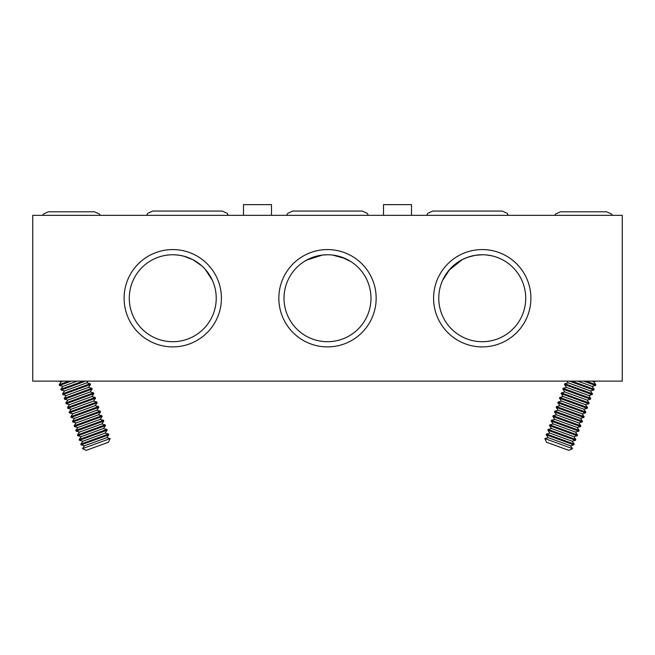 <?xml version="1.0" encoding="UTF-8"?>
<svg xmlns="http://www.w3.org/2000/svg" width="655" height="655" viewBox="0 0 655 655"><rect width="100%" height="100%" fill="white"/><g stroke="black" fill="none" stroke-linecap="round" stroke-linejoin="round"><path stroke-width="0.98" d="M271.498 215.331L271.498 204.647L243.496 204.647L243.496 215.331M58.721 381.128L61.21 381.799L63.044 381.128M61.21 381.799L59.196 384.673L68.922 381.128M77.257 381.128L62.872 386.368L59.482 385.459L71.379 381.128M59.482 385.459L59.196 384.673M62.872 386.368L60.858 389.242L83.144 381.128M88.016 381.128L86.837 382.823L64.534 390.937L61.152 390.028L85.6 381.128M61.152 390.028L60.858 389.242M64.534 390.937L62.528 393.811L90.226 383.732L86.837 382.823M90.513 384.518L88.499 387.392L66.204 395.505L62.814 394.597L90.513 384.518L90.226 383.732M62.814 394.597L62.528 393.811M66.204 395.505L64.19 398.379L91.888 388.3L88.499 387.392M92.175 389.086L90.161 391.96L67.866 400.082L64.477 399.173L92.175 389.086L91.888 388.3M64.477 399.173L64.19 398.379M67.866 400.082L65.852 402.956L93.55 392.869L90.161 391.96M93.837 393.663L91.823 396.537L69.528 404.651L66.139 403.742L93.837 393.663L93.55 392.869M66.139 403.742L65.852 402.956M69.528 404.651L67.514 407.525L95.212 397.438L91.823 396.537M95.499 398.232L93.485 401.106L71.19 409.219L67.801 408.311L95.499 398.232L95.212 397.438M67.801 408.311L67.514 407.525M71.19 409.219L69.176 412.093L96.874 402.014L93.485 401.106M97.161 402.8L95.147 405.674L72.852 413.788L69.463 412.879L97.161 402.8L96.874 402.014M69.463 412.879L69.176 412.093M72.852 413.788L70.838 416.662L98.537 406.583L95.147 405.674M98.823 407.369L96.817 410.243L74.514 418.357L71.125 417.448L98.823 407.369L98.537 406.583M71.125 417.448L70.838 416.662M74.514 418.357L72.508 421.231L100.207 411.152L96.817 410.243M100.493 411.938L98.479 414.811L76.185 422.925L72.795 422.025L100.493 411.938L100.207 411.152M72.795 422.025L72.508 421.231M76.185 422.925L74.171 425.799L101.869 415.72L98.479 414.811M102.155 416.506L100.141 419.38L77.847 427.502L74.457 426.593L102.155 416.506L101.869 415.72M74.457 426.593L74.171 425.799M77.847 427.502L75.833 430.376L103.531 420.289L100.141 419.38M103.817 421.083L101.803 423.957L79.509 432.071L76.119 431.162L103.817 421.083L103.531 420.289M76.119 431.162L75.833 430.376M79.509 432.071L77.495 434.945L105.193 424.866L101.803 423.957M105.48 425.652L103.465 428.526L81.171 436.639L77.781 435.731L105.48 425.652L105.193 424.866M77.781 435.731L77.495 434.945M81.171 436.639L79.157 439.513L106.855 429.434L103.465 428.526M107.142 430.22L105.127 433.094L82.833 441.208L79.443 440.299L107.142 430.22L106.855 429.434M79.443 440.299L79.157 439.513M82.833 441.208L80.819 444.082L108.517 434.003L105.127 433.094M108.804 434.789L106.798 437.663L84.495 445.777L81.105 444.868L108.804 434.789L108.517 434.003M81.105 444.868L80.819 444.082M84.495 445.777L82.497 448.642L110.171 438.572L106.798 437.663M82.497 448.642L86.165 450.353L108.46 442.231L110.171 438.572M411.504 215.331L411.504 204.647L383.502 204.647L383.502 215.331M591.956 381.128L593.782 381.799L595.804 384.673L586.078 381.128M593.782 381.799L596.279 381.128M583.621 381.128L595.518 385.459L595.804 384.673M577.743 381.128L592.12 386.368L595.518 385.459M592.128 386.368L594.142 389.242L593.848 390.028L569.4 381.128M571.856 381.128L594.134 389.242M566.984 381.128L568.163 382.823L590.466 390.937L593.848 390.028M568.163 382.823L564.774 383.732L592.472 393.811L590.466 390.937M592.185 394.597L588.796 395.505L566.501 387.392L564.487 384.518L592.185 394.597L592.472 393.811M564.487 384.518L564.774 383.732M566.501 387.392L563.112 388.3L590.81 398.379L588.796 395.505M590.523 399.173L587.134 400.082L564.839 391.96L562.825 389.086L590.523 399.173L590.81 398.379M562.825 389.086L563.112 388.3M564.839 391.96L561.45 392.869L589.148 402.956L587.134 400.082M588.861 403.742L585.472 404.651L563.177 396.537L561.163 393.663L588.861 403.742L589.148 402.956M561.163 393.663L561.45 392.869M563.177 396.537L559.788 397.438L587.486 407.525L585.472 404.651M561.515 401.106L558.125 402.014L585.824 412.093L583.81 409.219L561.515 401.106L559.501 398.232L587.191 408.311L587.486 407.525M559.501 398.232L559.788 397.438M559.853 405.674L556.463 406.583L584.162 416.662L582.148 413.788L559.853 405.674L557.839 402.8L585.529 412.879L585.824 412.093M557.839 402.8L558.125 402.014M583.875 417.448L580.486 418.357L558.183 410.243L556.177 407.369L583.875 417.448L584.162 416.662M556.177 407.369L556.463 406.583M580.486 418.357L582.491 421.231L582.205 422.025L554.507 411.938L554.793 411.152L582.491 421.231M554.507 411.938L556.521 414.811L578.815 422.925L582.205 422.025M556.521 414.811L553.131 415.72L580.829 425.799L578.815 422.925M580.543 426.593L577.153 427.502L554.859 419.38L552.845 416.506L580.543 426.593L580.829 425.799M552.845 416.506L553.131 415.72M554.859 419.38L551.469 420.289L579.167 430.376L577.153 427.502M553.197 423.957L549.807 424.866L577.505 434.945L575.491 432.071L553.197 423.957L551.183 421.083L578.881 431.162L579.167 430.376M551.183 421.083L551.469 420.289M577.219 435.731L573.829 436.639L551.535 428.526L549.52 425.652L577.219 435.731L577.505 434.945M549.52 425.652L549.807 424.866M551.535 428.526L548.145 429.434L575.843 439.513L573.829 436.639M575.557 440.299L572.159 441.208L549.873 433.094L547.858 430.22L575.557 440.299L575.843 439.513M547.858 430.22L548.145 429.434M572.167 441.208L574.181 444.082L573.895 444.868L546.196 434.789L546.483 434.003L574.173 444.082M546.196 434.789L548.202 437.663L570.505 445.777L573.895 444.868M548.202 437.663L544.829 438.572L572.503 448.642L570.505 445.777M544.829 438.572L546.54 442.231L568.835 450.353L572.503 448.642M482.244 249.571A48.658 48.658 0 0 0 433.585 298.23A48.658 48.658 0 0 0 482.244 346.896A48.658 48.658 0 0 0 530.902 298.23A48.658 48.658 0 0 0 482.244 249.571M479.37 254.852L482.244 254.754A43.476 43.476 0 0 0 438.768 298.23A43.476 43.476 0 0 0 482.244 341.705A43.476 43.476 0 0 0 525.719 298.23A43.476 43.476 0 0 0 482.244 254.754L475.153 255.344M327.5 249.571A48.658 48.658 0 0 0 278.842 298.23A48.658 48.658 0 0 0 327.5 346.896A48.658 48.658 0 0 0 376.158 298.23A48.658 48.658 0 0 0 327.5 249.571M327.5 254.754A43.476 43.476 0 0 0 284.024 298.23A43.476 43.476 0 0 0 327.5 341.705A43.476 43.476 0 0 0 370.976 298.23A43.476 43.476 0 0 0 327.5 254.754L322.612 255.032M172.756 249.571A48.658 48.658 0 0 0 124.098 298.23A48.658 48.658 0 0 0 172.756 346.896A48.658 48.658 0 0 0 221.415 298.23A48.658 48.658 0 0 0 172.756 249.571M172.756 254.754A43.476 43.476 0 0 0 129.281 298.23A43.476 43.476 0 0 0 172.756 341.705A43.476 43.476 0 0 0 216.232 298.23A43.476 43.476 0 0 0 172.756 254.754L176.203 254.893M475.129 255.344L467.506 257.333L462.242 259.634L449.002 270.212L442.608 280.365M442.624 280.332L449.829 269.262M453.334 265.766L457.493 262.491M322.514 255.049L306.704 260.051M304.403 261.402L309.766 258.537M317.831 255.843L322.08 255.098M168.441 254.975L165.175 255.425M175.728 254.86L179.855 255.344M183.695 256.154L192.758 259.634M183.711 256.162L179.871 255.344M32.75 215.331L622.25 215.331L622.25 381.128L32.75 381.128L32.75 215.331M486.559 254.975L491.897 255.843M482.244 254.754C495.851 256.146 495.851 256.146 482.244 254.754M332.715 255.073L345.324 258.578M350.597 261.402L341.517 257.079M337.251 255.868L332.494 255.049M192.824 259.667L201.666 265.766M212.376 280.332L205.171 269.262M146.605 215.331L147.842 213.268L152.746 211.057L222.233 211.057L227.146 213.268L228.382 215.331M554.719 215.331L555.628 214.005L560.533 211.794L606.587 211.794L611.5 214.005L612.409 215.331M42.591 215.331L43.5 214.005L48.404 211.794L94.459 211.794L99.372 214.005L100.281 215.331M368.388 215.331L367.152 213.268L362.24 211.057L292.76 211.057L287.848 213.268L286.612 215.331M583.81 409.219L587.199 408.311M582.148 413.788L585.537 412.879M558.183 410.243L554.793 411.152M575.491 432.071L578.881 431.162M549.873 433.094L546.483 434.003M426.618 215.331L427.854 213.268L432.758 211.057L502.246 211.057L507.158 213.268L508.395 215.331"/></g></svg>
